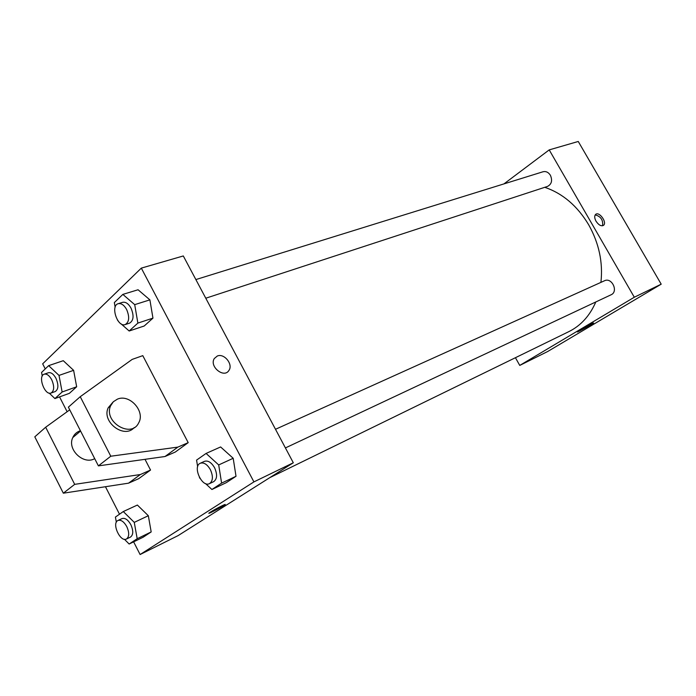 <?xml version="1.0" encoding="UTF-8"?>
<svg xmlns="http://www.w3.org/2000/svg" width="696" height="696" viewBox="0 0 696 696"><rect width="100%" height="100%" fill="white"/><g stroke="black" fill="none" stroke-linecap="round" stroke-linejoin="round"><path stroke-width="1.04" d="M503.947 183.901L549.205 149.892L578.254 141.471L661.2 284.177L547.656 351.524L519.755 365.426L515.432 357.709M600.918 282.385C603.11 262.505 599.038 243.322 588.694 224.808C577.393 205.955 562.751 193.453 544.768 187.311M269.813 477.63L568.832 331.635C580.829 325.685 589.817 315.793 595.802 301.968M549.205 149.892L634.308 297.236L519.755 365.426M205.781 298.219L547.534 186.406C551.65 184.205 552.615 180.508 550.414 175.305C548.439 172.26 545.977 171.077 543.019 171.764L195.863 279.575M275.503 429.284L604.511 280.758C611.836 277.017 618.709 291.624 611.097 294.773L285.412 447.928M634.308 297.236L661.2 284.177M592.026 323.536L593.584 322.97C592.383 324.153 575.47 333.445 577.428 331.853L592.026 323.536M596.037 221.215C594.419 218.126 594.28 215.847 595.637 214.403C599.169 211.062 607.443 222.589 603.502 225.347C601.153 226.47 598.664 225.086 596.037 221.215M595.211 214.881C600.796 216.412 603.249 220.04 602.571 225.774M45.257 368.906L42.665 363.834L141.314 268.125L183.3 255.954L293.312 462.77L178.176 535.572L140.105 554.529L133.623 541.845M119.503 514.205L105.453 486.722M67.129 411.728L59.552 396.894M210.253 512.212C214.916 509.194 227.818 502.677 224.808 504.844C222.207 506.905 205.851 515.362 209.235 512.9L210.253 512.212M141.314 268.125L253.918 481.893L293.312 462.77M253.918 481.893L140.105 554.529M208.887 513.248C208.774 513.9 222.668 506.558 224.808 504.844L225.147 504.496M217.309 356.021C224.208 352.968 233.421 364.443 228.914 370.455C224.051 378.702 209.018 366.488 214.307 358.527L217.309 356.021L214.307 358.527C209.018 366.488 224.051 378.702 228.906 370.455C233.421 364.443 224.208 352.968 217.309 356.021M73.619 370.342L76.664 386.776L69.382 393.336L76.664 386.776L73.619 370.342L63.275 360.693L73.619 370.342L59.012 375.414L62.135 391.996L54.914 398.573L49.216 393.11M148.335 515.719L151.18 531.935L143.098 537.242L151.18 531.935L148.335 515.719L137.382 505.052L148.335 515.719L134.267 522.374L137.19 538.73L129.151 544.02L124.401 539.261M233.195 458.281L236.014 476.282L226.278 482.667L236.014 476.282L233.195 458.281L220.615 446.954L233.195 458.281L218.701 464.937L221.606 483.111L211.915 489.497L205.494 483.555M149.892 299.863L152.955 318.133L144.211 325.998L152.955 318.133L149.892 299.863L138.06 289.762L149.892 299.863L134.711 304.648L137.869 323.092L129.178 331L120.991 323.779M145.003 459.325L150.545 470.052L138.669 478.691L128.534 483.172L63.336 493.194L34.8 436.836L45.666 427.231L74.681 484.355L140.357 474.533L150.545 470.052M142.784 355.647L188.198 442.647L177.863 447.11L110.786 456.219L80.24 396.694L132.188 359.397L142.784 355.647M80.24 396.694L68.373 407.169L98.397 465.876L165.004 456.515L175.288 452.043L188.198 442.647M80.414 430.72C76.864 431.877 74.315 434.156 72.784 437.558C66.903 449.372 83.433 465.206 94.7 458.655M69.739 409.84L45.666 427.231M134.206 427.561C124.358 439.237 101.372 421.959 108.176 407.821L112.83 402.279M117.476 399.113C129.761 393.719 145.551 411.536 138.643 422.933C131.248 438.793 103.121 421.759 110.647 405.742L113.378 401.705L117.476 399.113M63.336 493.194L74.681 484.355M98.397 465.876L110.786 456.219M128.534 483.172L140.357 474.533M165.004 456.515L177.863 447.11M650.69 266.09L651.169 266.925M589.59 160.967L590.06 161.785M200.056 478.509L199.404 477.386M197.647 466.677L196.568 460.108L206.077 453.435L218.701 464.937M209.461 483.642L213.637 481.675C217.196 479.092 217.509 474.446 214.577 467.738C211.436 462.422 208.069 460.282 204.502 461.335L200.291 463.24C192.296 466.285 201.918 487.739 209.461 483.642C213.019 481.058 213.324 476.395 210.383 469.67C207.225 464.328 203.867 462.188 200.291 463.24M206.077 453.435L220.615 446.954M221.606 483.111L236.014 476.282M211.915 489.497L226.278 482.667M116.345 522.217L115.406 517.085L123.288 511.551L134.267 522.374M126.437 539.026L130.483 537.077C133.371 534.867 133.493 530.743 130.857 524.697C128.012 519.747 125.089 517.702 122.078 518.572L118.007 520.469C111.404 523.027 120.243 542.515 126.437 539.026C129.317 536.825 129.43 532.684 126.785 526.62C123.94 521.652 121.017 519.599 118.007 520.469M123.288 511.551L137.382 505.052M137.19 538.73L151.18 531.935M129.151 544.02L143.098 537.242M118.772 321.822L117.38 319.934M115.144 307.18L114.344 302.569L122.844 294.399L134.711 304.648M125.202 324.58L129.569 323.144C133.641 320.595 134.128 315.575 131.013 308.102C128.456 303.639 125.654 301.716 122.609 302.325L118.207 303.691C110.159 305.675 117.511 327.625 125.202 324.58C129.265 322.022 129.743 316.993 126.629 309.485C124.062 305.013 121.261 303.082 118.207 303.691M122.844 294.399L138.06 289.762M137.869 323.092L152.955 318.133M129.178 331L144.211 325.998M42.265 376.049L41.577 372.438L48.65 365.644L59.012 375.414M51.052 393.04L55.254 391.535C58.49 389.334 58.725 384.914 55.95 378.276C53.566 374.03 51.06 372.186 48.424 372.743L44.205 374.187C37.549 375.997 44.735 395.78 51.052 393.04C54.288 390.839 54.514 386.41 51.721 379.746C49.338 375.483 46.832 373.63 44.205 374.187M48.65 365.644L63.275 360.693M62.135 391.996L76.664 386.776M54.914 398.573L69.382 393.336M72.784 437.558L80.571 431.015M110.647 405.742L108.176 407.821"/></g></svg>
